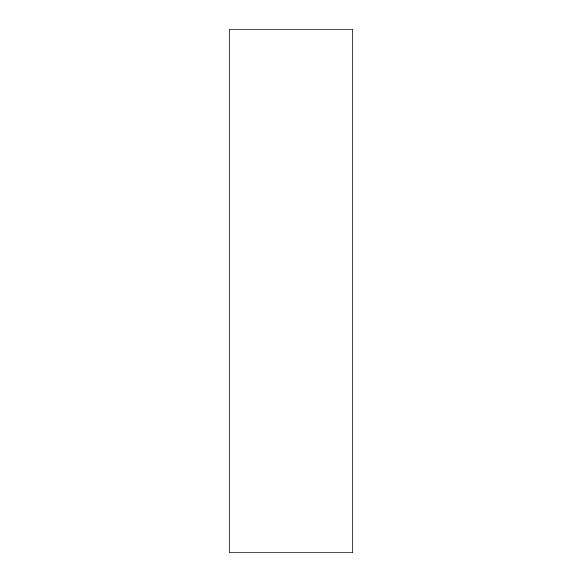 <?xml version="1.0" encoding="UTF-8"?>
<svg xmlns="http://www.w3.org/2000/svg" width="582" height="582" viewBox="0 0 582 582"><rect width="100%" height="100%" fill="white"/><g stroke="black" fill="none" stroke-linecap="round" stroke-linejoin="round"><path stroke-width="0.87" d="M352.867 552.9L352.867 29.1L229.133 29.1L229.133 552.9L352.867 552.9"/></g></svg>
